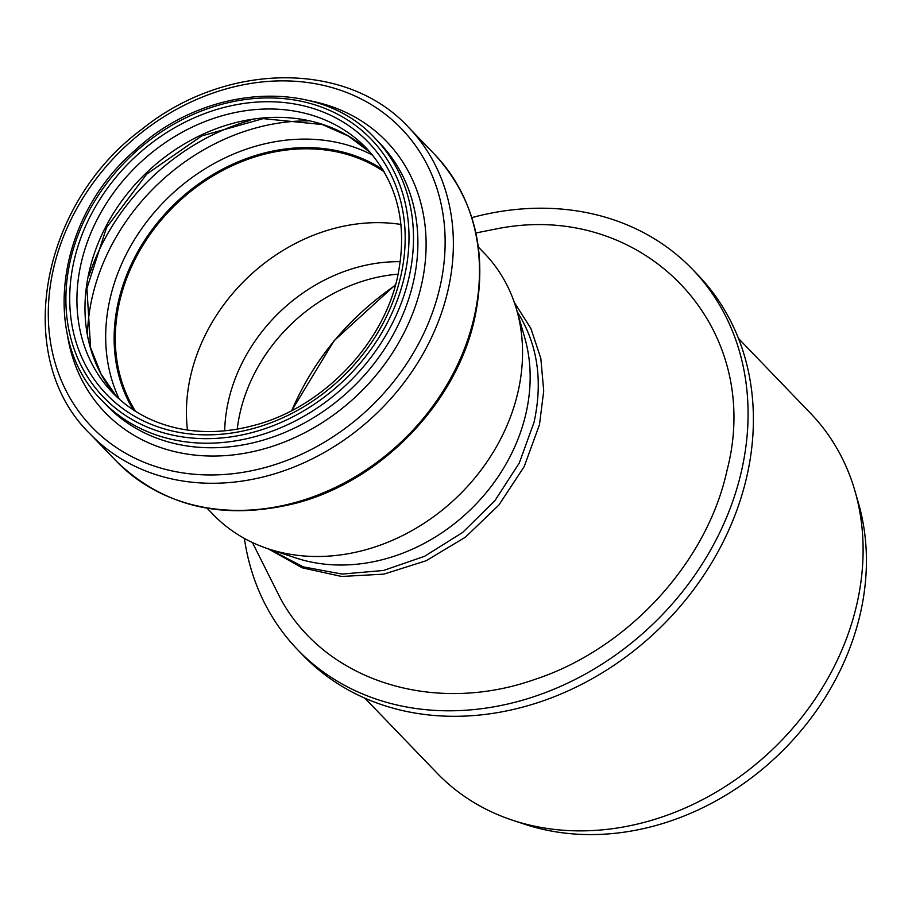 <?xml version="1.0" encoding="UTF-8"?>
<svg xmlns="http://www.w3.org/2000/svg" width="912" height="912" viewBox="0 0 912 912"><rect width="100%" height="100%" fill="white"/><g stroke="black" fill="none" stroke-linecap="round" stroke-linejoin="round"><path stroke-width="1.37" d="M471.857 217.626A274.136 228.08 136.1 0 1 692.527 269.359A274.136 228.08 136.1 0 1 741.353 471.641A274.136 228.08 136.1 0 1 550.814 690.487A274.136 228.08 136.1 0 1 297.586 649.663A274.136 228.08 136.1 0 1 244.393 538.445M252.407 542.537L280.417 598.363C324.797 680.808 433.189 715.259 534.546 679.52C626.749 649.481 706.606 563.605 726.898 470.934C765.328 324.786 641.216 198.303 494.452 229.288L492.434 229.653M692.527 269.359L697.84 274.877A274.136 228.08 136.1 0 1 746.666 477.158A274.136 228.08 136.1 0 1 556.115 695.993A274.136 228.08 136.1 0 1 302.887 655.169L297.586 649.663M517.229 311.767C537.521 343.744 543.13 380.543 534.067 422.176L519.27 463.057L494.885 500.688L462.589 532.483L424.593 556.286L383.507 570.467L342.125 574.081L303.263 566.865L269.553 549.275M268.413 548.899L302.294 567.834L341.647 576.475L383.872 574.127L426.098 560.766L465.371 537.202L498.864 505.077L524.161 466.659L539.471 424.718L543.723 390.963L540.827 358.359L530.864 328.423L514.334 302.465M291.772 410.571C313.648 359.647 348.213 317.866 395.443 285.239M395.626 284.601L334.1 340.7L291.726 410.582M237.245 429.119A158.962 132.263 136.1 0 1 240.152 412.395A158.962 132.263 136.1 0 1 365.21 280.406A158.962 132.263 136.1 0 1 367.046 279.859A158.962 132.263 136.1 0 1 398.168 274.17M224.694 430.806A158.962 132.263 136.1 0 1 400.322 261.698M478.355 247.049L484.397 253.319A188.271 156.647 136.1 0 1 516.625 309.67L524.708 337.634A173.451 144.313 136.1 0 1 525.905 413.706A173.451 144.313 136.1 0 1 295.887 557.973L268.253 548.842A188.271 156.647 136.1 0 1 213.157 514.505L207.115 508.235M187.462 430.042A175.172 145.738 136.1 0 1 400.961 224.455M135.478 411.278A175.172 145.738 136.1 0 1 175.902 204.379A175.172 145.738 136.1 0 1 384.169 171.798M133.471 409.99A176.21 146.604 136.1 0 1 175.309 203.764A176.21 146.604 136.1 0 1 382.96 169.746M516.625 309.67A188.271 156.647 136.1 0 1 517.936 392.251A188.271 156.647 136.1 0 1 268.253 548.842M738.481 338.466L810.563 413.318A259.304 215.745 136.1 0 1 854.943 490.93A259.304 215.745 136.1 0 1 856.744 604.656A259.304 215.745 136.1 0 1 512.852 820.333A259.304 215.745 136.1 0 1 436.973 773.045L364.903 698.193M854.943 490.93L858.466 503.128A252.841 210.364 136.1 0 1 860.221 614.015A252.841 210.364 136.1 0 1 524.913 824.311L512.852 820.333M133.334 409.898A176.21 146.604 136.1 0 1 175.081 203.536A176.21 146.604 136.1 0 1 382.88 169.609M119.29 399.114A182.503 151.837 136.1 0 1 168.811 197.015A182.503 151.837 136.1 0 1 372.632 155.165M87.472 333.496A201.632 167.762 136.1 0 1 308.267 120.886M89.137 275.447A207.936 172.995 136.1 0 1 250.196 120.361M116.759 396.788A176.21 146.604 136.1 0 1 145.931 173.257A176.21 146.604 136.1 0 1 370.409 152.543M112.643 392.73A176.21 146.604 136.1 0 1 137.883 164.901A176.21 146.604 136.1 0 1 366.499 148.28C397.906 182.56 408.223 225.572 397.472 277.305C382.835 345.146 321.685 408.109 253.479 425.528C226.267 432.767 200.161 433.496 175.15 427.717C150.355 421.766 129.515 410.104 112.643 392.73M400.721 276.347A181.727 151.198 136.1 0 1 122.55 408.371A181.727 151.198 136.1 0 1 189.08 120.179A181.727 151.198 136.1 0 1 400.721 276.347M404.438 276.53A185.866 154.641 136.1 0 1 119.928 411.563A185.866 154.641 136.1 0 1 187.975 116.804A185.866 154.641 136.1 0 1 404.438 276.53M408.861 278.057A189.308 157.502 136.1 0 1 277.282 429.176A189.308 157.502 136.1 0 1 102.406 400.984C40.025 340.187 56.031 218.333 134.588 150.719C206.215 83.459 319.61 77.338 375.14 138.362A189.308 157.502 136.1 0 1 408.861 278.057M375.14 138.362L379.529 142.922A189.308 157.502 136.1 0 1 413.25 282.606A189.308 157.502 136.1 0 1 281.66 433.736A189.308 157.502 136.1 0 1 106.795 405.544L102.406 400.984M309.578 100.73A195.362 162.541 136.1 0 1 421.321 285.616A195.362 162.541 136.1 0 1 237.736 454.347A195.362 162.541 136.1 0 1 67.283 334.054M439.869 287.44A214.981 178.866 136.1 0 1 110.797 443.631A214.981 178.866 136.1 0 1 189.502 102.703A214.981 178.866 136.1 0 1 439.869 287.44M447.952 290.449A221.035 183.905 136.1 0 1 294.314 466.898A221.035 183.905 136.1 0 1 90.14 433.975C12.426 358.69 39.273 205.029 141.816 129.299C225.458 61.674 346.993 60.238 408.576 127.349A221.035 183.905 136.1 0 1 447.952 290.449M474.058 317.558A221.035 183.905 136.1 0 1 320.42 494.008A221.035 183.905 136.1 0 1 116.246 461.096C163.841 507.106 223.885 521.105 296.389 503.105C381.148 480.92 456.228 403.298 474.582 318.801C488.285 253.502 474.981 198.725 434.682 154.459A221.035 183.905 136.1 0 1 474.058 317.558M475.904 232.97L494.486 229.288M116.77 396.811L101.038 373.977L90.584 347.654L86.914 288.386L106.533 227.544L146.718 174.112L201.643 135.945L263.192 118.628L322.289 124.534L348.19 135.979L370.432 152.566M90.14 433.975L116.246 461.096M408.576 127.349L434.682 154.459"/></g></svg>
